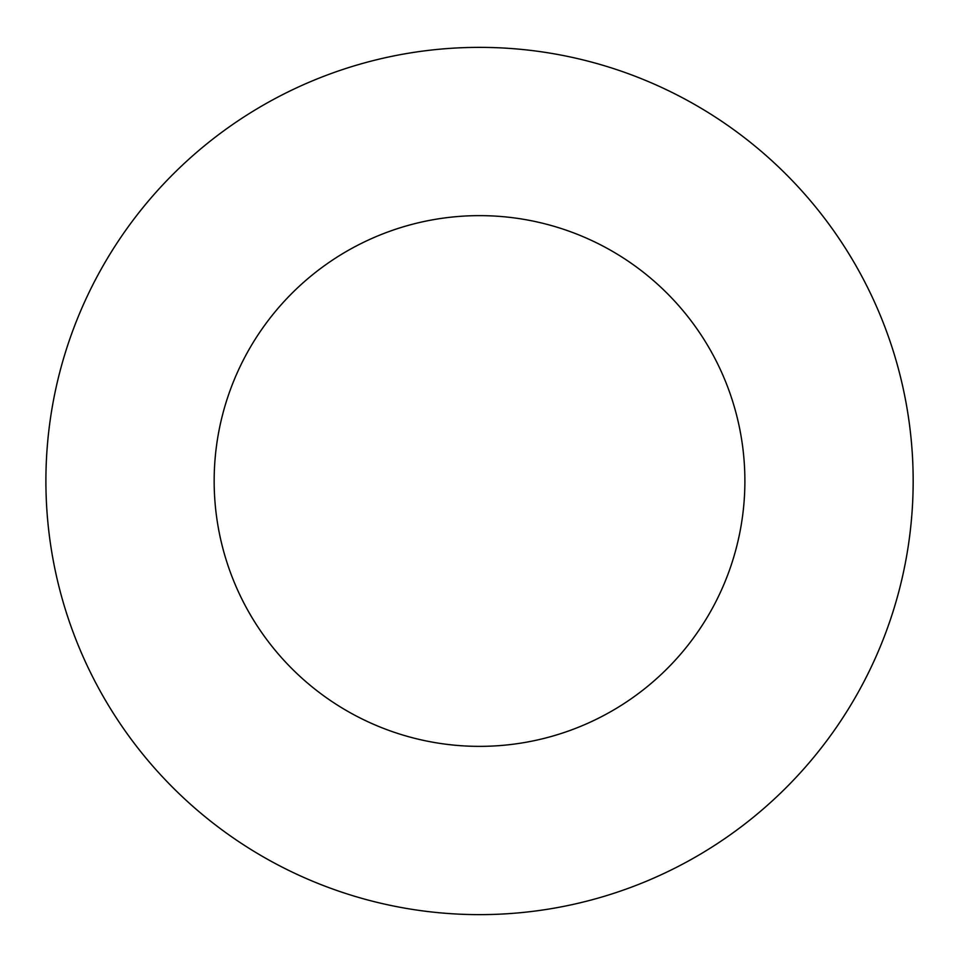 <?xml version="1.0" encoding="UTF-8"?>
<svg xmlns="http://www.w3.org/2000/svg" width="962" height="962" viewBox="0 0 962 962"><rect width="100%" height="100%" fill="white"/><g stroke="black" fill="none" stroke-linecap="round" stroke-linejoin="round"><path stroke-width="1.44" d="M913.166 481A433.634 433.634 0 0 0 262.722 105.459A433.634 433.634 0 0 0 262.722 856.541A433.634 433.634 0 0 0 913.166 481M744.889 481A265.356 265.356 0 0 0 346.849 251.19A265.356 265.356 0 0 0 346.849 710.81A265.356 265.356 0 0 0 744.889 481"/></g></svg>
